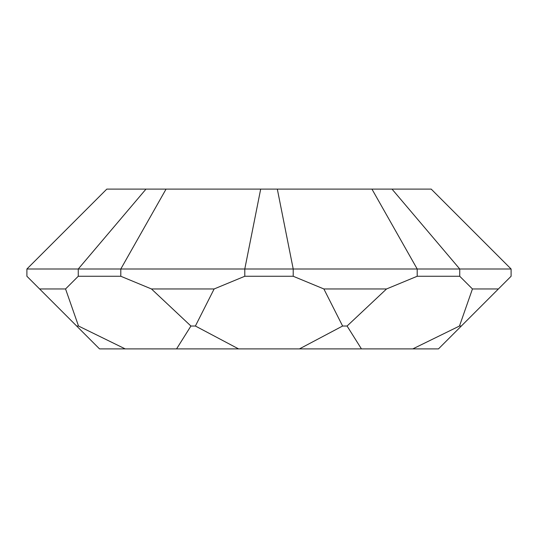 <?xml version="1.0" encoding="UTF-8"?>
<svg xmlns="http://www.w3.org/2000/svg" width="538" height="538" viewBox="0 0 538 538"><rect width="100%" height="100%" fill="white"/><g stroke="black" fill="none" stroke-linecap="round" stroke-linejoin="round"><path stroke-width="0.81" d="M39.597 288.96L26.9 276.263L26.9 269L78.259 269L78.259 276.263L65.555 288.96L39.597 288.96L26.9 276.263L26.9 269L106.793 189.107L145.986 189.107L78.259 269L26.9 269L106.793 189.107L166.06 189.107L120.801 269L78.259 269L78.259 276.263L65.555 288.96L78.514 326.028L76.665 326.028L39.597 288.96L65.555 288.96L78.514 326.028L76.665 326.028L99.53 348.893L39.597 288.96M438.47 348.893L99.53 348.893L125.206 348.893L78.514 326.028L125.206 348.893L176.565 348.893L190.923 326.028L151.46 288.96L120.801 276.263L78.259 276.263L120.801 276.263L120.801 269L120.801 276.263L151.46 288.96L190.923 326.028L176.565 348.893L438.47 348.893L461.335 326.028L438.47 348.893M511.1 276.263L461.335 326.028L459.486 326.028L412.794 348.893L459.486 326.028L472.445 288.96L459.741 276.263L417.199 276.263L386.54 288.96L347.077 326.028L361.435 348.893L347.077 326.028L342.612 326.028L299.437 348.893L342.612 326.028L323.869 288.96L293.21 276.263L244.79 276.263L214.131 288.96L195.388 326.028L238.563 348.893L195.388 326.028L190.923 326.028L195.388 326.028L214.131 288.96L151.46 288.96L214.131 288.96L244.79 276.263L244.79 269L78.259 269L145.986 189.107L260.681 189.107L166.06 189.107L120.801 269L244.79 269L244.79 276.263L293.21 276.263L293.21 269L417.199 269L417.199 276.263L459.741 276.263L472.445 288.96L498.403 288.96L511.1 276.263L511.1 269L511.1 276.263M431.207 189.107L260.681 189.107L244.79 269L260.681 189.107L431.207 189.107L511.1 269L459.741 269L459.741 276.263L459.741 269L417.199 269L417.199 276.263L386.54 288.96L323.869 288.96L293.21 276.263L293.21 269L244.79 269L293.21 269L277.319 189.107L293.21 269L417.199 269L371.94 189.107L417.199 269L459.741 269L392.014 189.107L459.741 269L511.1 269L431.207 189.107M472.445 288.96L459.486 326.028L461.335 326.028L498.403 288.96L472.445 288.96M323.869 288.96L342.612 326.028L347.077 326.028L386.54 288.96L323.869 288.96"/></g></svg>
